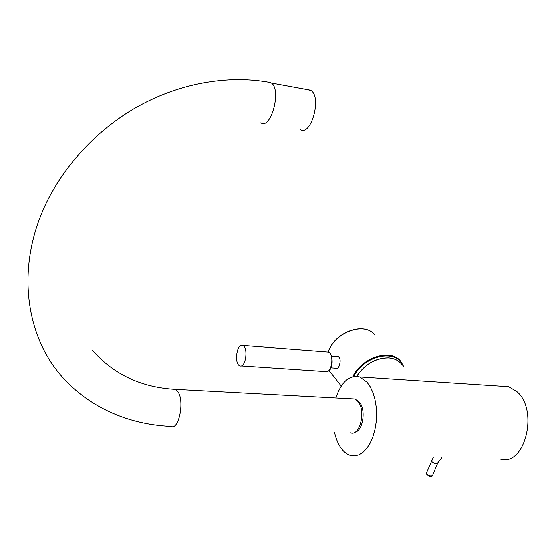 <?xml version="1.0" encoding="UTF-8"?>
<svg xmlns="http://www.w3.org/2000/svg" width="556" height="556" viewBox="0 0 556 556"><rect width="100%" height="100%" fill="white"/><g stroke="black" fill="none" stroke-linecap="round" stroke-linejoin="round"><path stroke-width="0.83" d="M335.893 397.957C341.398 381.75 349.321 374.744 359.649 376.926L366.974 382.139L370.24 386.809L372.93 392.619L374.939 399.361L376.169 406.777L376.565 414.567L376.12 422.428L374.841 430.045L372.777 437.113L370.018 443.347L366.682 448.504L362.901 452.403L358.835 454.898L354.638 455.927L350.468 455.468C347.208 454.488 344.268 452.292 341.641 448.88C338.395 444.557 336.026 439.018 334.531 432.241M501.651 386.225L508.615 386.677L516.858 391.57C539.167 410.245 524.697 467.36 500.15 459.034M350.544 432.818C359.975 436.682 366.168 410.245 357.835 401.369L354.499 398.958L351.816 398.812M307.419 89.572L311.179 90.586C322 97.654 310.894 136.776 300.31 129.513M414.734 380.533L401.905 379.692M335.303 368.135L336.185 368.767C337.311 369.087 338.305 368.148 339.167 365.945L339.32 365.528C340.772 360.948 340.335 357.876 337.999 356.306L335.803 356.716M337.284 368.677L336.734 368.232M337.527 356.841L338.291 356.424M239.831 365.813L239.865 365.827C245.689 368.496 248.615 347.09 242.652 345.422L242.597 345.401C236.759 342.92 233.902 364.055 239.831 365.813M356.264 399.875L359.378 402.155C366.154 409.369 363.04 430.942 355.055 432.144M267.811 82.024L270.876 82.587C227.925 74.323 177.663 83.24 133.996 108.677C90.454 134.309 55.433 175.64 38.878 220.523C19.759 273.156 26.653 327.574 53.265 365.577C80.189 403.503 124.426 424.534 171.102 426.403C178.733 430.552 184.682 401.529 178.101 391.938L175.432 389.346C141.259 387.462 113.556 374.397 92.338 350.148M310.575 90.176L271.453 82.997C281.753 90.072 270.883 130.076 260.82 122.786M402.155 364.84C399.118 360.74 394.697 358.425 388.88 357.897C375.96 357.821 365.243 363.965 356.716 376.322M328.186 352.045C334.747 331.696 365.035 321.083 374.994 335.358C365.229 321.222 334.962 331.793 328.297 352.073M352.796 376.655C362.144 356.799 391.514 347.98 401.001 361.692L403.621 366.404M402.919 365.653C396.428 348.452 364.138 355.159 353.713 376.461M328.937 370.567L332.495 374.855M241.102 365.911L325.427 371.568C331.835 374.174 334.698 353.699 328.151 352.031L328.089 352.011M441.888 457.644L437.836 462.828C436.842 464.316 434.889 463.968 431.984 461.786L431.512 460.868L431.797 460.18M426.695 472.482L426.403 473.191L426.869 474.115C429.753 476.318 431.699 476.652 432.7 475.13L437.544 463.516M359.649 376.926L508.615 386.677M175.432 389.346L354.499 398.958M356.598 376.315C365.083 363.909 375.814 357.751 388.79 357.842C393.44 358.238 397.262 359.843 400.244 362.651M336.185 368.767L336.915 368.823M329.048 370.477L341.287 386.024M327.623 371.38C334.677 369.267 332.398 350.836 328.151 352.031L242.652 345.422M330.938 367.836L337.777 368.308M331.744 356.41L339.014 356.959M433.27 457.442L426.403 473.191L426.869 474.615C429.468 476.659 431.303 477.069 432.394 475.846"/></g></svg>
